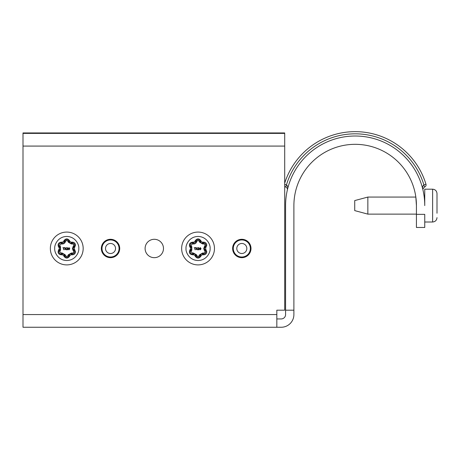 <?xml version="1.0" encoding="UTF-8"?>
<svg xmlns="http://www.w3.org/2000/svg" width="460" height="460" viewBox="0 0 460 460"><rect width="100%" height="100%" fill="white"/><g stroke="black" fill="none" stroke-linecap="round" stroke-linejoin="round"><path stroke-width="0.69" d="M163.478 248.486A9.188 9.188 0 0 1 154.29 257.675A9.188 9.188 0 0 1 145.101 248.486A9.188 9.188 0 0 1 154.29 239.292A9.188 9.188 0 0 1 163.478 248.486M119.715 248.486A9.188 9.188 0 0 1 110.526 257.675A9.188 9.188 0 0 1 101.338 248.486A9.188 9.188 0 0 1 110.526 239.292A9.188 9.188 0 0 1 119.715 248.486M251.005 248.486A9.188 9.188 0 0 1 241.816 257.675A9.188 9.188 0 0 1 232.628 248.486A9.188 9.188 0 0 1 241.816 239.292A9.188 9.188 0 0 1 251.005 248.486M414.857 191.791A61.266 61.266 0 0 1 415.834 197.064L416.432 205.597L416.432 227.476L424.747 227.476L424.747 214.348L416.432 214.348M422.832 189.14L424.459 187.03L423.89 184.914C422.631 185.805 422.297 187.381 422.895 189.646L422.832 189.14L422.895 189.646M23 314.565L23 327.255L276.828 327.255L276.828 314.565L23 314.565L23 146.079L284.705 146.079L284.705 310.19L276.828 310.19L276.828 314.565M284.705 146.079L284.705 132.951L23 132.951L23 146.079M276.828 318.941L281.204 318.941A4.376 4.376 0 0 0 285.579 314.565L285.579 205.597A69.581 69.581 0 0 1 355.16 136.01A69.581 69.581 0 0 1 424.747 205.597L424.747 189.186L432.624 189.186C435.275 189.451 436.735 190.906 437 193.562L437 209.852M285.579 310.19L293.894 310.19L293.894 314.565A12.69 12.69 0 0 1 281.204 327.255L276.828 327.255M285.579 260.021L285.579 205.597M293.894 310.19L293.894 205.597A61.266 61.266 0 0 1 355.16 144.325A61.266 61.266 0 0 1 416.432 205.597M293.894 205.597A61.266 61.266 0 0 1 295.469 191.791M287.431 189.646L287.431 189.641C288.029 187.381 287.695 185.805 286.436 184.914L285.867 187.03L287.362 188.41L287.431 189.646M415.736 196.408L415.834 197.064L367.856 197.064L367.856 214.13L416.432 214.13M287.477 188.922L287.402 188.519M284.705 133.388L23 133.388M284.705 184.397L286.436 184.914A71.771 71.771 0 0 1 423.89 184.914L425.983 184.287A73.962 73.962 0 0 0 284.705 183.109M285.867 187.03A2.191 2.191 0 0 1 284.705 186.254A2.191 2.191 0 0 0 285.867 187.03M426.081 184.914A2.191 2.191 0 0 1 424.459 187.03A2.191 2.191 0 0 0 425.983 184.287M83.174 248.486A16.41 16.41 0 0 1 66.763 264.897A16.41 16.41 0 0 1 50.353 248.486A16.41 16.41 0 0 1 66.763 232.076A16.41 16.41 0 0 1 83.174 248.486A16.41 16.41 0 0 0 66.763 232.076A16.41 16.41 0 0 0 50.353 248.486M60.53 246.686L59.823 247.198A2.191 2.191 0 0 1 59.823 249.768L60.53 250.28L60.53 246.686L60.013 245.973L59.305 246.485A2.191 2.191 0 0 1 61.306 243.024L62.18 243.116L62.272 242.247L63.606 241.477L63.969 240.672C65.832 238.291 67.695 238.291 69.558 240.672L69.92 241.477L71.254 242.247L72.134 242.155C74.152 242.178 75.279 243.19 75.509 245.203L74.411 247.716L74.411 249.257L75.509 251.764C75.279 253.776 74.152 254.794 72.134 254.811L71.254 254.725L69.92 255.495L69.558 256.3C67.695 258.681 65.832 258.681 63.969 256.3L63.606 255.495L62.272 254.725L61.393 254.811C58.403 254.391 57.465 252.776 58.598 249.97L59.363 248.486L59.116 247.716L59.823 247.198L59.305 246.485L58.598 246.997C57.465 244.197 58.403 242.581 61.393 242.155L62.272 242.247M63.606 241.477L64.406 241.833L64.768 241.028A2.191 2.191 0 0 1 68.758 241.028L67.959 241.385L68.321 242.19L71.438 243.99L72.312 243.898C73.56 244.099 73.962 244.789 73.514 245.973L72.41 248.486L72.996 250.28L73.703 249.768L74.221 250.481A2.191 2.191 0 0 1 72.22 253.943L71.346 253.851A2.191 2.191 0 0 0 69.121 255.133L68.758 255.938A2.191 2.191 0 0 1 64.768 255.938L64.406 255.133L64.768 255.938L65.567 255.582C66.367 256.605 67.166 256.605 67.959 255.582L69.558 256.3M71.254 242.247L71.346 243.116L72.22 243.024A2.191 2.191 0 0 1 74.221 246.485L73.703 247.198A2.191 2.191 0 0 0 73.703 249.768L74.411 249.257M58.598 249.97L60.013 250.993L59.765 251.764L61.214 253.075L61.306 253.943A2.191 2.191 0 0 1 59.305 250.481L59.823 249.768A2.191 2.191 0 0 0 60.243 248.486M62.272 254.725L62.18 253.851L61.306 253.943L61.393 254.811M62.088 252.983L62.18 253.851A2.191 2.191 0 0 1 64.406 255.133L65.205 254.777L62.088 252.983L61.214 253.075M71.438 243.99L71.346 243.116A2.191 2.191 0 0 1 69.121 241.833L68.321 242.19M69.558 240.672L68.758 241.028L69.121 241.833L69.92 241.477M62.088 243.99C63.514 244.053 64.549 243.455 65.205 242.19L64.406 241.833A2.191 2.191 0 0 1 62.18 243.116L62.088 243.99L61.214 243.898L59.765 245.203L60.013 245.973M67.959 241.385C67.16 240.361 66.361 240.361 65.567 241.385L63.969 240.672M67.942 249.688L66.654 249.814M67.522 248.21L67.062 249.05L67.522 248.21L66.637 248.043L67.148 247.854M67.844 248.164L67.2 247.595L67.844 248.164L67.263 249.199L67.844 248.164M64.561 247.756L63.888 247.882L63.727 249.814L63.566 247.882L62.945 247.882M69.776 248.716L69.04 247.595L69.776 248.716L68.994 249.849L68.264 248.728L68.994 249.849M67.263 249.199L66.913 249.556L67.873 249.556M66.556 249.682L67.062 249.05M66.637 248.043L67.2 247.595M65.004 247.681L65.475 248.492L66.228 247.744L65.659 248.699L66.251 249.699M65.947 249.763L65.458 248.9L64.676 249.699L65.274 248.705L64.699 247.744M62.888 247.756L64.504 247.63M68.264 248.728L69.04 247.595M69.454 248.739L69.011 249.625L68.586 248.705L69.023 247.819L69.454 248.739L69.011 249.625L68.586 248.705M214.463 248.486A16.41 16.41 0 0 1 198.053 264.897A16.41 16.41 0 0 1 181.642 248.486A16.41 16.41 0 0 1 198.053 232.076A16.41 16.41 0 0 1 214.463 248.486A16.41 16.41 0 0 0 198.053 232.076A16.41 16.41 0 0 0 181.642 248.486M191.82 246.686L191.113 247.198A2.191 2.191 0 0 1 191.113 249.768L191.82 250.28L191.82 246.686L191.302 245.973L190.595 246.485A2.191 2.191 0 0 1 192.596 243.024L193.47 243.116L193.562 242.247L194.896 241.477L195.258 240.672C197.121 238.291 198.984 238.291 200.847 240.672L201.21 241.477L202.544 242.247L203.423 242.155C205.442 242.178 206.569 243.19 206.799 245.203L205.7 247.716L205.7 249.257L206.799 251.764C206.569 253.776 205.442 254.794 203.423 254.811L202.544 254.725L201.21 255.495L200.847 256.3C198.984 258.681 197.121 258.681 195.258 256.3L194.896 255.495L193.562 254.725L192.683 254.811C189.692 254.391 188.755 252.776 189.888 249.97L190.653 248.486L190.405 247.716L191.113 247.198L190.595 246.485L189.888 246.997C188.755 244.197 189.692 242.581 192.683 242.155L193.562 242.247M194.896 241.477L195.695 241.833L196.052 241.028A2.191 2.191 0 0 1 200.048 241.028L199.249 241.385L199.611 242.19L202.728 243.99L203.602 243.898C204.849 244.099 205.252 244.789 204.803 245.973L203.699 248.486L204.286 250.28L204.993 249.768L205.511 250.481A2.191 2.191 0 0 1 203.51 253.943L202.636 253.851A2.191 2.191 0 0 0 200.41 255.133L200.048 255.938A2.191 2.191 0 0 1 196.052 255.938L195.695 255.133L196.495 254.777L193.378 252.983L192.504 253.075L192.596 253.943A2.191 2.191 0 0 1 190.595 250.481L191.113 249.768A2.191 2.191 0 0 0 191.532 248.486M202.544 242.247L202.636 243.116L203.51 243.024A2.191 2.191 0 0 1 205.511 246.485L204.993 247.198A2.191 2.191 0 0 0 204.993 249.768L205.7 249.257M189.888 249.97L191.302 250.993L191.055 251.764L192.504 253.075M193.562 254.725L193.47 253.851L192.596 253.943L192.683 254.811M193.378 252.983L193.47 253.851A2.191 2.191 0 0 1 195.695 255.133L194.896 255.495M202.728 243.99L202.636 243.116A2.191 2.191 0 0 1 200.41 241.833L199.611 242.19M200.847 240.672L200.048 241.028L200.41 241.833L201.21 241.477M193.378 243.99C194.804 244.053 195.839 243.455 196.495 242.19L195.695 241.833A2.191 2.191 0 0 1 193.47 243.116L193.378 243.99L192.504 243.898L191.055 245.203L191.302 245.973M195.258 256.3L196.851 255.582C197.656 256.605 198.455 256.605 199.249 255.582L200.847 256.3M199.249 241.385C198.45 240.361 197.65 240.361 196.851 241.385L195.258 240.672M199.232 249.688L197.944 249.814M198.812 248.21L198.352 249.05L198.812 248.21L197.927 248.043L198.438 247.854M199.134 248.164L198.49 247.595L199.134 248.164L198.553 249.199L199.134 248.164M195.851 247.756L195.172 247.882L195.017 249.814L194.856 247.882L194.235 247.882M201.066 248.716L200.33 247.595L201.066 248.716L200.284 249.849L199.554 248.728L200.284 249.849M198.553 249.199L198.202 249.556L199.163 249.556M197.846 249.682L198.352 249.05M197.927 248.043L198.49 247.595M196.293 247.681L196.765 248.492L197.518 247.744L196.949 248.699L197.541 249.699M197.236 249.763L196.748 248.9L195.966 249.699L196.564 248.705L195.989 247.744M194.177 247.756L195.793 247.63M199.554 248.728L200.33 247.595M200.313 247.819L200.744 248.739L200.301 249.625L199.876 248.705L200.313 247.819L200.744 248.739L200.301 249.625L199.876 248.705M233.933 251.752A8.533 8.533 0 0 1 238.544 240.603A8.533 8.533 0 0 1 249.699 245.214A8.533 8.533 0 0 1 245.082 256.37A8.533 8.533 0 0 1 233.933 251.752M237.182 250.407A5.014 5.014 0 0 1 239.896 243.852A5.014 5.014 0 0 1 246.451 246.56A5.014 5.014 0 0 1 243.737 253.115A5.014 5.014 0 0 1 237.182 250.407M102.643 251.752A8.533 8.533 0 0 1 107.255 240.603A8.533 8.533 0 0 1 118.41 245.214A8.533 8.533 0 0 1 113.792 256.37A8.533 8.533 0 0 1 102.643 251.752M105.892 250.407A5.014 5.014 0 0 1 108.606 243.852A5.014 5.014 0 0 1 115.161 246.56A5.014 5.014 0 0 1 112.447 253.115A5.014 5.014 0 0 1 105.892 250.407M437 213.244L437 193.562C436.735 190.906 435.275 189.451 432.624 189.186L424.747 189.186M354.723 200.583L367.856 197.064L354.723 200.583L354.723 210.611L367.856 214.13M78.798 248.486C79.281 252.005 75.67 260.354 66.763 260.521C57.856 260.354 54.245 252.005 54.728 248.486C54.245 244.961 57.856 236.612 66.763 236.452C75.67 236.612 79.281 244.961 78.798 248.486M74.928 249.97L73.514 250.993C73.962 252.178 73.56 252.873 72.312 253.075L71.438 252.983L68.321 254.777L67.959 255.582M72.134 242.155L72.312 243.898M59.116 247.716L58.598 246.997M61.393 242.155L61.214 243.898M59.116 249.257L59.823 249.768M63.606 255.495L64.406 255.133M63.969 256.3L64.768 255.938M69.92 255.495L68.321 254.777M71.254 254.725L71.438 252.983M72.134 254.811L72.312 253.075M74.411 247.716L72.996 246.686M74.928 246.997L73.514 245.973M65.205 242.19L65.567 241.385M60.013 250.993L60.53 250.28M65.567 255.582L65.205 254.777M72.996 250.28L73.514 250.993M210.088 248.486C210.571 252.005 206.96 260.354 198.053 260.521C189.146 260.354 185.535 252.005 186.018 248.486C185.535 244.961 189.146 236.612 198.053 236.452C206.96 236.612 210.571 244.961 210.088 248.486M206.218 249.97L204.803 250.993C205.252 252.178 204.849 252.873 203.602 253.075L202.728 252.983L199.611 254.777L199.249 255.582M203.423 242.155L203.602 243.898M190.405 247.716L189.888 246.997M192.683 242.155L192.504 243.898M190.405 249.257L191.113 249.768M201.21 255.495L199.611 254.777M202.544 254.725L202.728 252.983M203.423 254.811L203.602 253.075M205.7 247.716L204.286 246.686M206.218 246.997L204.803 245.973M196.495 242.19L196.851 241.385M191.302 250.993L191.82 250.28M196.851 255.582L196.495 254.777M204.286 250.28L204.803 250.993M424.747 222.007L432.624 222.007C435.275 221.743 436.735 220.282 437 217.632C436.735 220.282 435.275 221.743 432.624 222.007L432.624 189.186M287.488 189.066L287.448 189.577L287.488 189.066M422.843 188.922L422.959 188.41M424.223 197.064L424.747 197.064L424.223 197.064M367.856 197.064L415.834 197.064"/></g></svg>
